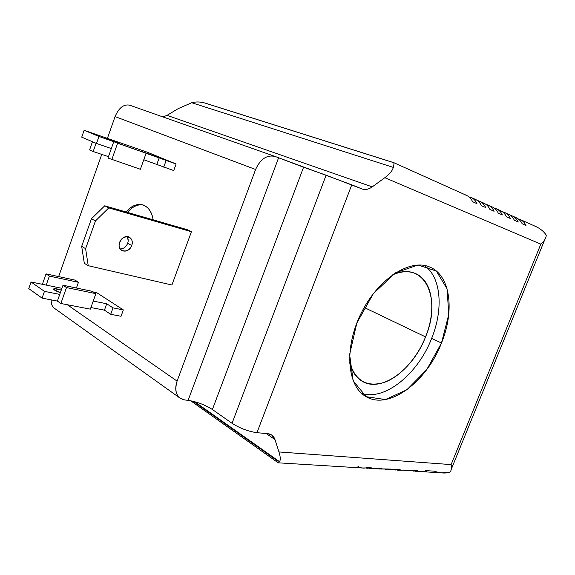 <?xml version="1.0" encoding="UTF-8"?>
<svg xmlns="http://www.w3.org/2000/svg" width="575" height="575" viewBox="0 0 575 575"><rect width="100%" height="100%" fill="white"/><g stroke="black" fill="none" stroke-linecap="round" stroke-linejoin="round"><path stroke-width="0.86" d="M515.128 217.292C518.305 218.392 520.641 220.541 522.143 223.732L525.96 225.436C524.465 222.252 522.129 220.117 518.959 219.018L519.822 219.341C522.582 220.541 524.623 222.568 525.96 225.436L522.143 223.732C520.806 220.857 518.751 218.816 515.991 217.616L512.591 216.092M507.323 213.785C510.514 214.885 512.864 217.048 514.359 220.275L518.276 222.015C516.774 218.809 514.431 216.653 511.247 215.546L512.109 215.877C514.884 217.077 516.932 219.125 518.276 222.015L514.359 220.275C513.022 217.372 510.967 215.316 508.192 214.108L504.706 212.542M499.337 210.191C502.543 211.298 504.893 213.483 506.395 216.739L510.406 218.514C508.904 215.273 506.553 213.102 503.355 212.002L504.225 212.326C507.006 213.533 509.062 215.596 510.406 218.514L506.395 216.739C505.058 213.807 502.996 211.729 500.207 210.522L496.628 208.912M491.158 206.518C494.378 207.625 496.735 209.825 498.245 213.109L502.342 214.935C500.839 211.665 498.482 209.472 495.276 208.366L496.146 208.696C498.935 209.911 501.005 211.988 502.342 214.935L498.245 213.109C496.901 210.148 494.831 208.064 492.035 206.842L488.355 205.196M482.784 202.752C486.019 203.859 488.383 206.08 489.893 209.401L494.09 211.269C492.588 207.963 490.223 205.757 486.996 204.65L487.873 204.973C490.676 206.195 492.746 208.287 494.09 211.269L489.893 209.401C488.549 206.411 486.472 204.305 483.661 203.083L479.888 201.387M474.202 198.9C477.451 200.007 479.823 202.242 481.332 205.591L485.638 207.51C484.128 204.168 481.757 201.947 478.522 200.84L479.399 201.164C482.217 202.386 484.294 204.499 485.638 207.51L481.332 205.591C479.988 202.572 477.904 200.452 475.087 199.223L471.205 197.484M465.412 194.947C468.668 196.053 471.054 198.303 472.557 201.696L476.97 203.658C475.467 200.287 473.088 198.044 469.84 196.93L470.717 197.261C473.541 198.49 475.626 200.618 476.97 203.658L472.557 201.696C471.213 198.641 469.128 196.506 466.296 195.277L393.623 162.596C394.141 162.79 394.04 164.393 393.314 167.404C392.423 170.718 389.598 174.146 384.84 177.689L540.831 244.116C544.345 241.062 546.149 238.057 546.25 235.103C543.706 231.344 540.033 228.397 535.224 226.263L520.296 219.557M423.89 471.773L441.054 472.83L449.636 472.442C451.282 471.026 451.777 468.417 451.116 464.6L540.831 244.116L384.84 177.689C389.598 174.146 392.423 170.718 393.314 167.404L191.748 102.731L178.243 108.61L167.037 115.359L162.941 116.926L167.037 115.359L178.243 108.61L191.748 102.731C196.585 101.444 201.732 101.789 207.173 103.759L393.458 162.603M533.873 225.716C539.3 227.829 543.425 230.956 546.25 235.103L546.128 236.318C545.596 238.934 543.828 241.529 540.831 244.116L451.116 464.6L278.976 451.95L451.116 464.6C451.698 467.849 451.411 470.242 450.254 471.802L449.636 472.442C444.798 473.534 439.724 473.11 434.405 471.169L425.407 470.602M415.287 471.248L426.557 471.306L421.719 471.644L426.557 471.306L416.365 471.141M278.976 451.95C280.449 456.643 280.643 459.892 279.558 461.711L278.228 462.825L279.558 461.711L194.551 401.652L279.558 461.711C280.643 459.892 280.449 456.643 278.976 451.95L274.972 439.58L278.976 451.95M278.588 462.846L362.013 467.971L371.881 467.899L366.936 468.273L365.599 467.949L371.881 467.899L366.965 467.597C363.817 468.575 360.805 468.158 357.945 466.347M369.157 468.409L381.534 468.503L376.603 468.869L375.317 468.56L381.534 468.503L370.487 468.258M378.817 469.006L390.964 469.092L386.048 469.452L384.812 469.157L390.964 469.092L380.097 468.862M388.254 469.588L400.171 469.66L395.277 470.019L400.171 469.66L389.476 469.452M397.476 470.149L409.163 470.221L404.29 470.573L409.163 470.221L398.647 470.027M406.482 470.702L417.96 470.774L413.102 471.112L417.96 470.774L407.603 470.594M278.063 461.308L193.236 401.314M129.9 105.29L129.605 105.175C123.654 104.046 118.817 107.856 115.079 116.596L255.595 169.481C260.346 159.059 266.8 154.704 274.951 156.407L351.763 184.834L256.946 432.68L351.763 184.834L362.221 189.01C365.441 190.052 368.783 189.333 372.255 186.868L167.037 115.359L372.255 186.868L384.84 177.689L372.255 186.868C368.64 189.427 365.183 190.102 361.883 188.888L326.118 175.195L232.041 423.279L212.391 409.515L232.041 423.279L326.118 175.195L303.564 167.232L212.391 409.515C205.031 404.814 196.938 401.76 188.104 400.351L184.676 399.941L179.767 397.943C175.548 394.134 174.656 388.527 177.093 381.11C174.117 391.661 176.647 397.943 184.676 399.941L188.104 400.351L278.573 157.838L188.104 400.351C196.938 401.76 205.031 404.814 212.391 409.515L303.564 167.232L275.36 156.558C267.095 154.51 260.504 158.815 255.595 169.481L177.093 381.11L67.289 304.728L177.093 381.11L255.595 169.481L115.079 116.596L107.424 138.295L115.079 116.596C118.838 107.812 123.697 104.017 129.655 105.196M101.746 154.395L58.643 276.582L101.746 154.395M97.046 292.883L123.337 309.903L121.038 316.279L123.337 309.903L113.016 307.877L106.734 303.765L93.229 301.077L106.734 303.765L104.442 310.148L106.734 303.765L113.016 307.877L110.695 314.309L113.016 307.877L123.337 309.903L97.046 292.883L93.632 292.172L97.046 292.883M126.076 211.981C136.21 199.475 150.722 203.068 153.144 219.815C151.656 211.816 148.307 206.849 143.082 204.93C137.332 203.334 131.668 205.685 126.076 211.981M187.22 229.677L191.417 231.732L171.918 284.999L88.227 265.707L84.309 263.3L88.227 265.707L85.61 248.68L81.679 246.352L84.309 263.3L81.679 246.352L85.61 248.68L95.45 220.944L91.447 218.766L81.679 246.352L91.447 218.766L95.45 220.944L108.79 207.891L104.729 205.807L91.447 218.766L104.729 205.807L108.79 207.891L191.417 231.732L187.22 229.677L104.729 205.807L187.22 229.677M147.38 152.238L176.108 163.976L173.729 170.567L176.108 163.976L98.95 136.44L84.13 130.302L147.38 152.238L84.13 130.302L81.729 137.152L84.13 130.302L98.95 136.44L96.485 143.448L98.95 136.44L113.764 141.658L111.327 148.558L113.764 141.658L117.602 143.24L111.773 159.706L117.602 143.24L146.115 153.259L140.386 169.273L146.115 153.259L142.219 151.663L159.253 157.658L156.882 164.256L159.253 157.658L166.132 160.475L163.731 167.131L166.132 160.475L176.108 163.976L147.38 152.238M256.946 432.68L267.907 433.694C271.407 434.111 273.765 436.073 274.972 439.58L266.139 433.536L274.972 439.58L271.997 435.225L267.907 433.694L256.946 432.68C248.228 431.43 239.926 428.296 232.041 423.279C239.926 428.296 248.228 431.43 256.946 432.68M441.478 343.052L426.715 369.646L406.927 389.735L385.444 399.56L366.189 396.7L353.179 380.844L349.622 354.516L356.809 323.071L373.362 293.609L395.463 272.83L418.039 265.01L436.346 271.062L447.084 288.887L448.752 314.496L441.478 343.052C454.868 310.644 450.512 275.224 429.676 267.008C410.083 258.34 378.163 278.702 361.201 313.131C344.022 347.444 346.912 385.523 365.477 396.276C388.175 410.931 426.578 382.21 441.478 343.052L431.66 338.359C443.663 308.969 441.169 276.783 424.192 265.42C441.169 276.783 443.663 308.969 431.66 338.359C418.075 373.786 384.833 401.206 361.596 393.372C384.833 401.206 418.075 373.786 431.66 338.359L441.478 343.052M205.577 103.212C200.653 101.732 196.046 101.574 191.748 102.731L393.314 167.404C394.033 164.443 394.141 162.84 393.645 162.61L205.577 103.212M54.582 308.394C52.188 306.777 51.067 303.938 51.218 299.884C51.067 303.586 52.009 306.295 54.043 308.006L54.582 308.394M275.36 156.558L274.613 156.299M364.198 307.481L425.55 336.9C436.641 309.918 432.752 280.578 415.481 273.556C408.645 270.688 400.847 271.213 392.085 275.116C424.3 259.433 442.225 298.303 425.55 336.9L364.198 307.481M349.521 362.171C351.735 371.141 355.911 377.473 362.034 381.175C381.074 393.207 413.188 369.574 425.55 336.9C417.127 358.031 400.861 376.323 384.697 382.246C367.087 387.687 355.364 380.988 349.521 362.171M127.398 212.369C132.609 206.461 137.964 204.024 143.448 205.059C137.964 204.024 132.609 206.461 127.398 212.369M128.175 241.004L127.672 237.691L128.175 241.004M127.679 243.29C128.52 240.752 128.326 238.524 127.082 236.62C128.326 238.524 128.52 240.752 127.679 243.29C126.097 246.97 123.596 248.867 120.161 248.982C123.596 248.867 126.097 246.97 127.679 243.29L131.732 245.511C128.592 254.545 116.323 251.505 119.622 242.377C122.878 233.22 135.082 236.519 131.732 245.511C132.832 241.838 132.092 239.099 129.504 237.295C122.899 233.033 114.842 246.776 121.763 250.52C125.961 252.152 129.289 250.477 131.732 245.511L127.679 243.29M88.227 265.707L171.918 284.999L191.417 231.732L108.79 207.891L95.45 220.944L85.61 248.68L88.227 265.707M81.729 137.152L96.485 143.448L111.327 148.558L107.978 158.032L140.386 169.273L107.978 158.032L111.327 148.558L96.485 143.448L81.729 137.152M143.793 159.742L173.729 170.567L143.793 159.742M89.585 149.931L92.467 141.73L89.585 149.931L93.186 151.52L96.083 143.276L93.186 151.52L89.585 149.931M119.162 143.096L106.627 138.582L119.162 143.096M28.75 288.614L31.064 281.994L46.208 285.099L49.371 276.101L46.057 273.88L75.066 280.111L78.444 282.303L76.417 288.018L78.444 282.303L49.371 276.101L46.208 285.099L31.064 281.994L28.75 288.614L42.083 298.123L44.455 291.367L31.064 281.994L44.455 291.367L42.083 298.123L57.392 301.077L59.75 294.407L44.455 291.367L59.75 294.407L57.392 301.077L60.857 303.499L66.492 287.572L62.998 285.229L59.75 294.407L62.998 285.229L66.492 287.572L60.857 303.499L90.34 309.142L95.888 293.638L66.492 287.572L95.888 293.638L90.34 309.142L60.857 303.499L57.392 301.077L42.083 298.123L28.75 288.614M92.323 291.324L95.888 293.638L92.323 291.324L62.998 285.229L92.323 291.324M90.915 307.539L104.442 310.148L110.695 314.309L121.038 316.279L110.695 314.309L104.442 310.148L90.915 307.539M42.392 284.316L46.057 273.88L42.392 284.316M61.906 288.312L46.208 285.099L61.906 288.312M60.375 292.639C51.347 288.664 51.642 287.816 61.266 290.109C56.451 288.557 53.87 288.226 53.533 289.124C54.143 290.131 56.422 291.302 60.375 292.639M46.057 273.88L49.371 276.101L78.444 282.303L75.066 280.111L46.057 273.88M108.467 156.652L93.186 151.52L108.467 156.652M451.267 469.308L544.748 239.703M190.656 400.746L278.322 462.889M54.043 308.006L179.767 397.943M271.997 435.225L271.436 434.844M274.951 156.407L129.605 105.175"/></g></svg>
